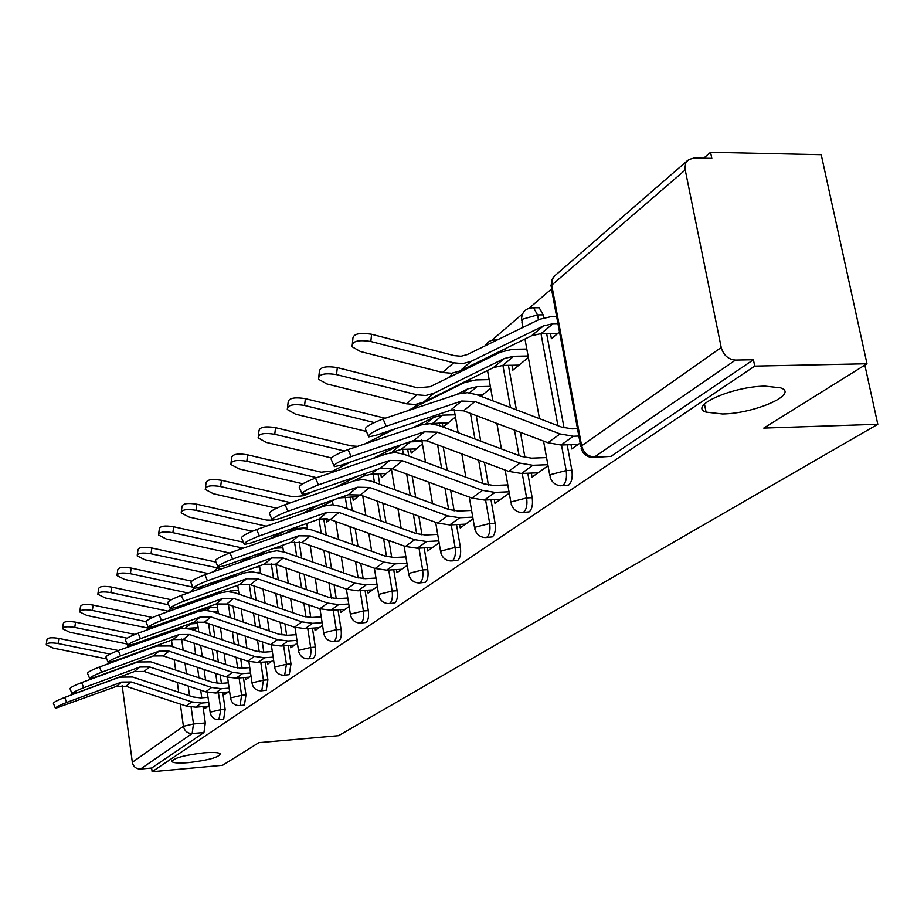 <?xml version="1.0" encoding="UTF-8"?>
<svg xmlns="http://www.w3.org/2000/svg" width="924" height="924" viewBox="0 0 924 924"><rect width="100%" height="100%" fill="white"/><g stroke="black" fill="none" stroke-linecap="round" stroke-linejoin="round"><path stroke-width="1.39" d="M722.464 413.975L706.075 412.127C687.906 406.271 732.097 386.394 765.072 386.14L780.549 387.837C799.537 393.936 754.746 413.663 722.464 413.975M188.796 762.6C179.487 763.374 173.908 763.085 172.06 761.746C172.869 758.292 183.414 755.324 203.707 752.864C212.89 752.124 218.399 752.402 220.224 753.718C219.45 757.183 208.986 760.152 188.796 762.6M562.196 485.724L568.676 485.077C571.737 482.247 572.799 477.327 571.875 470.316L566.169 470.547C567.093 477.558 566.031 482.49 562.993 485.319L560.66 485.793C555.382 485.181 551.859 482.27 550.103 477.084L550.588 474.589L566.169 470.547L561.48 445.01M522.903 512.497L529.209 511.85C532.074 509.182 533.056 504.458 532.178 497.678L526.622 497.932C527.5 504.723 526.518 509.447 523.677 512.115L521.656 512.566C516.377 512.035 512.889 509.182 511.18 503.984L511.665 501.778L526.622 497.932L522.245 473.446M486.197 537.514L492.342 536.867C495.01 534.349 495.922 529.81 495.091 523.238L489.685 523.515C490.517 530.087 489.604 534.638 486.948 537.156L485.181 537.572C479.926 537.121 476.472 534.315 474.832 529.152L475.294 527.165L489.685 523.515L485.585 500M451.836 560.937L457.807 560.302C460.302 557.923 461.157 553.545 460.36 547.181L455.093 547.458C455.89 553.834 455.035 558.212 452.552 560.602L451.004 560.984C445.772 560.602 442.365 557.853 440.783 552.725L441.245 550.947L455.093 547.458L451.247 524.844M419.588 582.917L425.387 582.293C427.743 580.041 428.54 575.814 427.777 569.634L422.638 569.935C423.4 576.126 422.603 580.341 420.27 582.605L418.895 582.963C413.721 582.64 410.372 579.937 408.847 574.867L409.286 573.261L422.638 569.935L419.011 548.14M389.281 603.58L394.918 602.968C397.124 600.831 397.863 596.754 397.147 590.748L392.134 591.06C392.85 597.066 392.111 601.143 389.916 603.291L388.704 603.615C383.587 603.349 380.284 600.704 378.817 595.691L379.244 594.248L392.134 591.06L388.715 570.039M360.718 623.053L366.204 622.453C368.283 620.408 368.976 616.481 368.295 610.637L363.398 610.96C364.079 616.805 363.398 620.743 361.319 622.776L360.244 623.088C355.186 622.857 351.952 620.258 350.531 615.315L350.935 614.01L363.398 610.96L360.164 590.655M333.772 641.418L339.108 640.84C341.072 638.888 341.718 635.088 341.06 629.406L336.29 629.729C336.948 635.412 336.29 639.223 334.338 641.175L333.368 641.452C328.39 641.256 325.213 638.715 323.85 633.841L324.232 632.663L336.29 629.729L333.218 610.094M308.304 658.789L313.49 658.211C315.35 656.363 315.962 652.667 315.338 647.146L310.66 647.47C311.296 653.002 310.683 656.698 308.835 658.558L307.969 658.812C303.06 658.65 299.942 656.167 298.625 651.362L298.995 650.288L310.66 647.47L307.75 628.47M284.199 675.225L289.247 674.659L290.979 663.929L286.417 664.264L284.696 675.005L283.911 675.248C279.083 675.109 276.022 672.684 274.751 667.948L275.098 666.966L286.417 664.264L283.645 645.841M261.342 690.806L266.262 690.263L267.891 679.845L263.421 680.179L261.804 690.609L261.099 690.829C256.341 690.713 253.349 688.334 252.113 683.691L252.448 682.79L263.421 680.179L260.787 662.312M239.639 705.601L244.444 705.07L245.969 694.952L241.603 695.298L240.078 705.416L239.432 705.624C234.754 705.532 231.82 703.199 230.63 698.625L230.942 697.805L241.603 695.298L239.085 677.939M219.011 719.669L223.689 719.138L225.144 709.309L220.859 709.655L218.838 719.692C214.241 719.611 211.365 717.324 210.21 712.831L210.499 712.081L220.859 709.655L218.457 692.792M867.001 363.767L763.767 428.089L877.8 424.278L338.554 735.666L258.882 742.653L222.569 765.291L152.137 771.725L754.735 366.112L867.001 363.767L821.217 154.701L710.556 152.275L703.661 158.2M551.501 288.981L529.233 308.119M522.487 313.929L491.73 340.355M450.277 375.987L447.99 377.951M417.429 404.215L412.913 408.096M383.518 433.368L380.122 436.29M350.034 462.15L349.387 462.693M710.556 152.275L711.815 158.374L694.12 158.004L688.611 159.598L685.689 163.236L684.88 168.237L721.217 347.505C723.504 355.255 728.262 359.448 735.469 360.083L594.502 456.987L591.799 457.484C586.544 456.756 582.998 453.799 581.173 448.602L581.635 445.818L721.217 347.505M754.735 366.112L753.418 359.736L735.469 360.083M191.949 628.043L192.18 629.683M194.075 643.15L195.669 654.446M197.482 667.336L198.949 677.812M200.693 690.159L201.767 697.816M203.003 706.583L205.313 722.972L193.486 723.966L192.146 733.541L140.506 769.034C136.082 768.987 133.356 766.735 132.328 762.288L122.153 685.539M140.506 769.034L151.64 768.029L152.137 771.725M224.567 692.319L224.867 694.432L229.556 691.117M245.391 677.465L245.715 679.683L250.982 675.952M267.29 661.838L267.637 664.171L273.562 659.979M290.355 645.368L290.737 647.828L297.378 643.127M314.703 627.997L315.096 630.584L322.534 625.329M326.149 518.768L326.68 522.129L329.972 519.438M340.413 609.632L340.841 612.369L349.145 606.49M352.668 496.881L353.234 500.45L360.048 494.894M367.613 590.205L368.075 593.092L377.339 586.532M380.746 473.7L381.369 477.489L391.441 469.265M396.442 569.6L396.95 572.661L407.276 565.349M410.556 449.099L411.226 453.118L422.441 443.97M427.05 547.713L427.604 550.981L439.119 542.827M442.226 422.926L442.919 426.98M459.609 524.428L460.198 527.904L473.042 518.826M494.305 499.607L494.952 503.314L509.263 493.185M511.942 365.269L512.832 370.178L528.343 357.519M531.346 473.076L532.062 477.05L548.036 465.754M550.438 333.414L551.409 338.692L559.517 332.074M570.997 444.663L571.794 448.949L580.145 443.035M537.133 307.761L539.189 307.738L543.197 314.853L543.716 317.683M546.627 333.46L564.044 427.893M567.163 444.802L571.875 470.316M505.405 348.637L505.682 350.208M508.408 365.338L516.401 409.84M520.443 432.351L524.959 457.519M527.789 473.215L532.178 497.678M469.877 379.267L470.108 380.619M476.241 415.604L480.723 441.175M484.419 462.323L488.415 485.1M490.979 499.757L495.091 523.238M439.143 423.019L439.605 425.733M443.231 446.962L447.216 470.281M450.623 490.217L454.146 510.833M456.502 524.578L460.36 547.181M407.669 449.191L408.812 456.063M412.15 476.068L415.719 497.401M418.861 516.227L421.979 534.904M424.139 547.874L427.777 569.634M378.043 473.804L379.752 484.268M382.836 503.164L386.036 522.718M388.946 540.552L391.707 557.472M393.716 569.75L397.147 590.748M350.115 496.997L352.287 510.556M355.139 528.447L358.015 546.419M360.73 563.351L363.178 578.69M365.049 590.355L368.295 610.637M321.76 506.237L321.864 506.872M323.747 518.884L326.288 535.135M328.956 552.102L331.543 568.664M334.072 584.765L336.244 598.671M337.988 609.794L341.06 629.406M296.939 527.419L297.066 528.274M299.145 541.822L301.663 558.154M304.135 574.289L306.491 589.57M308.847 604.908L310.776 617.521M312.416 628.147L315.338 647.146M275.976 564.437L278.286 579.764M280.607 595.137L282.732 609.263M284.938 623.908L286.659 635.331M288.207 645.518L290.979 663.929M253.985 585.932L256.075 600.092M258.246 614.772L260.187 627.846M262.266 641.857L263.79 652.194L255.648 651.12L190.76 629.198L181.739 628.147L118.26 650.542L120.501 655.924C112.266 659.159 108.166 661.353 108.189 662.508L114.83 660.833L173.077 639.57L179.129 634.557L120.501 655.924M265.246 661.988L267.891 679.845M233.044 606.132L234.95 619.253M236.994 633.286L238.762 645.414M240.714 658.824L242.076 668.179M243.451 677.615L245.969 694.952M213.097 625.178L214.842 637.341M216.759 650.773L218.376 662.046M220.212 674.901L221.425 683.367M222.73 692.457L225.144 709.309M864.852 365.107L877.8 424.278M193.682 627.927L194.017 630.307M204.758 706.444L205.036 708.465L209.171 705.532M194.109 630.341L198.071 627.096M432.571 398.371L431.589 398.198M753.418 359.736L611.007 456.364L593.705 457.403M151.64 768.029L203.95 732.536L205.313 722.972M215.731 612.693L218.006 610.833M443.15 427.061L455.451 417.024M480.861 396.281L490.679 388.265M66.701 702.425C59.298 705.347 55.544 707.31 55.428 708.315L116.424 686.393L121.621 682.097L66.701 702.425L64.657 697.435C57.253 700.346 53.5 702.321 53.396 703.337L55.336 708.073M208.016 697.32L200.716 697.897L193.104 696.962L132.525 677.015L119.577 677.165L64.657 697.435M208.743 702.494L201.444 703.072L191.845 701.894L131.208 681.981L121.621 682.097M208.293 706.155L195.738 707.172L186.198 706.005L125.953 686.266L116.424 686.393M46.281 644.224L46.962 639.674C47.621 637.687 51.582 637.271 58.847 638.415L58.085 643.543C50.808 642.399 46.847 642.815 46.2 644.79L53.315 648.14L106.71 658.939M197.551 623.423L189.154 624.023M197.355 627.685L187.364 628.343M118.353 650.508L58.847 638.415M110.025 654.077L58.085 643.543M117.949 660.244L116.112 660.36M130.596 655.07L127.038 656.929M181.855 626.668L176.854 629.267M83.714 687.722C76.057 690.736 72.188 692.769 72.118 693.82L78.609 692.134L134.361 671.563L139.824 667.047L83.714 687.722L81.612 682.605C73.955 685.62 70.085 687.652 70.016 688.726L72.003 693.554M228.355 682.836L220.686 683.425L212.901 682.443L150.958 661.884L137.722 662L81.612 682.605M229.117 688.126L221.448 688.726L211.631 687.491L149.619 666.955L139.824 667.047M228.263 692.03L215.442 693.023L205.694 691.822L144.098 671.459L134.361 671.563M101.617 672.245C93.694 675.363 89.709 677.477 89.674 678.574L96.246 676.888L153.222 655.982L158.963 651.224L101.617 672.245L99.457 667.001C91.522 670.119 87.549 672.233 87.526 673.342L89.559 678.274M249.769 667.613L241.684 668.214L233.726 667.186L170.339 645.968L156.803 646.049L99.457 667.001M250.554 673.03L242.469 673.631L232.444 672.349L168.988 651.154L158.963 651.224M249.261 677.176L236.163 678.158L226.195 676.899L163.167 655.901L153.222 655.982M62.636 628.17L63.317 623.561C63.964 621.448 68.041 620.986 75.537 622.175L74.775 627.419C67.267 626.241 63.179 626.703 62.532 628.805L69.762 632.259L127.085 644.005M217.475 607.218L210.141 607.68L200.716 610.776M216.897 611.734L213.548 611.942M134.904 634.43L75.537 622.175M127.142 638.195L74.775 627.419M133.726 644.929L131.624 644.825M154.423 636.624L149.365 639.258M79.834 611.261L80.504 606.618C81.15 604.365 85.355 603.857 93.116 605.081L92.342 610.452C84.569 609.228 80.365 609.736 79.73 611.977L87.064 615.546L150.727 628.632M238.427 590.182L225.548 591.683M152.529 617.521L93.116 605.081M145.819 621.609L92.342 610.452M165.13 623.434L167.256 621.609L162.578 623.296M179.799 617.082L173.065 620.57M108.05 662.173L105.971 657.137C105.937 655.971 110.037 653.776 118.26 650.542M272.314 651.582L263.79 652.194M273.134 657.137L264.611 657.749L254.343 656.41L189.385 634.511L179.129 634.557M271.344 661.538L257.958 662.52L247.771 661.191L183.264 639.512L173.077 639.57M140.425 638.703C131.878 642.064 127.651 644.34 127.731 645.553L134.43 643.889L194.017 622.256L200.404 616.978L140.425 638.703L138.126 633.183C129.579 636.532 125.352 638.819 125.445 640.043L127.57 645.171M296.096 634.684L287.087 635.308L278.759 634.187L212.289 611.526L205.116 610.314L198.117 611.526L138.126 633.183M296.962 640.378L287.953 641.002L277.443 639.593L210.903 616.955L200.404 616.978M294.629 645.067L280.931 646.038L270.501 644.652L204.435 622.233L194.017 622.256M161.492 620.501C152.599 623.989 148.233 626.356 148.383 627.627L155.151 625.975L216.124 603.984L222.88 598.394L161.492 620.501L159.113 614.818C150.219 618.295 145.865 620.685 146.027 621.979L148.21 627.211M321.217 616.851L311.688 617.475L303.164 616.296L235.043 592.838L227.685 591.579L220.524 592.804L159.113 614.818M322.118 622.684L312.589 623.319L301.836 621.852L233.633 598.417L222.88 598.394M319.184 627.696L305.174 628.643L294.502 627.188L226.796 603.996L216.124 603.984M97.956 593.462L98.625 588.773C99.249 586.37 103.58 585.793 111.631 587.075L110.857 592.584C102.807 591.302 98.464 591.868 97.84 594.259L105.29 597.955L168.849 611.33M260.487 572.268L257.022 572.464M259.679 566.816L256.352 567.001M171.333 599.768L111.631 587.075M168.653 604.816L110.857 592.584M193.705 601.062L187.549 604.238L178.794 606.41M206.872 596.35L198.29 600.773M117.082 574.67L117.741 569.958C118.341 567.371 122.823 566.747 131.162 568.075L130.388 573.712C122.037 572.383 117.556 573.007 116.944 575.571L124.509 579.383L188.057 592.989M282.906 547.805L274.105 548.267M191.626 581.127L131.162 568.075M192.862 587.144L130.388 573.712M202.148 587.964L197.112 587.964M235.816 574.301L225.179 579.764M221.945 579.232L211.238 584.73M137.283 554.816L137.942 550.08C138.519 547.308 143.139 546.615 151.813 548.001L151.028 553.776C142.354 552.39 137.722 553.083 137.145 555.844L144.825 559.771L208.281 573.573M307.426 527.743L294.49 528.667M215.939 562.069L151.813 548.001M221.829 568.791L151.028 553.776M266.828 550.831L253.904 557.449M252.206 555.994L239.189 562.647M183.795 601.224C174.532 604.85 170.016 607.334 170.259 608.662L177.085 607.022L239.512 584.649L246.662 578.736L183.795 601.224L181.347 595.379C172.072 598.995 167.567 601.489 167.822 602.852L170.062 608.177M347.805 598.001L337.699 598.625L328.956 597.389L259.101 573.088L251.559 571.76L244.225 572.984L181.347 595.379M348.752 603.984L338.634 604.631L327.616 603.083L257.68 578.805L246.662 578.736M345.137 609.332L330.804 610.256L319.866 608.731L250.439 584.707L239.512 584.649M158.674 533.806L159.309 529.059C159.852 526.068 164.645 525.294 173.666 526.749L172.88 532.674C163.848 531.231 159.055 531.993 158.512 534.973L166.308 539.027L229.533 553.002M327.177 518.722L319.369 519.092M243.382 542.203L173.666 526.749M243.266 548.186L172.88 532.674M300.115 525.802L284.638 533.691M284.673 531.196L269.092 539.142M320.605 507.311L319.046 507.611M207.45 580.769C197.782 584.557 193.116 587.156 193.463 588.553L200.323 586.925L264.276 564.183L271.864 557.911L207.45 580.769L204.92 574.763C195.241 578.539 190.587 581.138 190.945 582.57L193.22 588.011M375.976 578.031L365.234 578.667L356.283 577.373L284.592 552.148L276.865 550.762L269.346 551.998L204.92 574.763M376.969 584.187L366.227 584.834L354.932 583.206L283.16 558.015L271.864 557.911M372.603 589.893L357.923 590.794L346.708 589.189L275.491 564.275L264.276 564.183M181.347 511.526L181.97 506.791C182.467 503.568 187.422 502.702 196.835 504.215L196.05 510.302C186.625 508.789 181.658 509.644 181.173 512.855L189.073 517.036L252.183 531.242M357.877 496.662L339.143 497.921M273.215 520.258L266.539 520.05L196.835 504.215M266.262 526.183L196.05 510.302M336.128 498.972L317.602 508.35M319.623 504.7L301.155 514.067M232.594 559.043C222.465 562.993 217.637 565.719 218.11 567.197L225.017 565.592L290.563 542.457L298.625 535.793L232.594 559.043L229.96 552.852C219.843 556.802 215.026 559.528 215.5 561.041L217.845 566.574M405.879 556.86L394.456 557.495L385.273 556.121L311.665 529.926L303.719 528.47L296.015 529.706L229.96 552.852M406.918 563.19L395.495 563.836L383.91 562.115L310.21 535.943L298.625 535.793M401.721 569.288L386.682 570.154L375.179 568.468L302.056 542.596L290.563 542.457M205.428 487.86L206.029 483.171C206.468 479.672 211.596 478.701 221.448 480.284L220.651 486.544C210.799 484.961 205.659 485.909 205.232 489.385L213.236 493.693L276.519 508.2M386.278 473.481L371.471 474.07L363.005 476.23L353.037 481.277M311.584 492.007L304.366 495.634L293.035 496.858L221.448 480.284M290.76 502.702L220.651 486.544M357.299 476.31L335.608 487.271M259.355 535.908C248.741 540.055 243.74 542.908 244.352 544.479L251.282 542.885L318.503 519.357L327.084 512.277L259.355 535.908L256.629 529.533C246.027 533.668 241.025 536.532 241.649 538.126L244.04 543.751M437.687 534.372L425.502 534.996L416.077 533.541L340.436 506.294L332.282 504.758L324.382 505.994L256.629 529.533M438.784 540.875L426.599 541.522L414.703 539.697L338.969 512.473L327.084 512.277M432.64 547.412L417.221 548.244L405.428 546.454L330.307 519.554L318.503 519.357M231.046 462.681L231.624 458.05C231.982 454.25 237.318 453.176 247.62 454.827L246.835 461.249C236.509 459.598 231.173 460.672 230.827 464.449L238.946 468.872L302.737 483.783M422.014 441.464L409.702 441.891M416.412 448.891L401.235 449.422L389.87 452.956M351.466 461.665L332.825 470.986L321.206 472.187L247.62 454.827M316.643 477.662L246.835 461.249M398.059 445.842L372.73 458.57M287.895 511.238C276.75 515.592 271.564 518.595 272.337 520.247L279.279 518.676L348.256 494.767L357.403 487.202L287.895 511.238L285.077 504.654C273.931 508.997 268.745 512.012 269.542 513.698L271.979 519.415M471.587 510.429L458.558 511.041L448.879 509.505L371.102 481.115L362.716 479.498L354.608 480.734L285.077 504.654M472.753 517.117L459.713 517.752L447.505 515.835L369.623 487.468L357.403 487.202M465.534 524.127L449.722 524.924L437.618 523.03L360.383 495.01L348.256 494.767M258.373 435.828L258.916 431.3C259.17 427.154 264.703 425.941 275.537 427.673L274.751 434.292C263.906 432.559 258.362 433.76 258.119 437.884L266.331 442.423L331.369 457.934M455.058 414.795L442.619 415.153L433.668 417.359L412.843 427.766M448.452 422.73L429.14 423.642M394.779 428.99L364.691 443.97M357.634 446.338L351.212 445.911L275.537 427.673M344.259 450.97L274.751 434.292M318.41 484.857C306.664 489.443 301.282 492.619 302.264 494.363L309.205 492.815L380.018 468.514L389.789 460.429L318.41 484.857L315.488 478.054C303.742 482.64 298.371 485.816 299.364 487.606L301.848 493.404M507.796 484.881L493.832 485.481L483.887 483.853L403.846 454.227L395.218 452.529L386.879 453.753L315.488 478.054M509.02 491.787L495.045 492.4L482.501 490.367L402.356 460.764L389.789 460.429M500.612 499.318L484.384 500.046L471.945 498.048L392.469 468.826L380.018 468.514M287.56 407.137L288.08 402.76C288.184 398.221 293.947 396.858 305.37 398.671L304.585 405.474C293.162 403.673 287.387 405.024 287.283 409.528L295.576 414.183L366.412 431.439M490.332 386.371L476.992 386.682L467.821 388.9L456.294 394.629M482.582 394.871L477.512 394.998M489.142 379.625L475.802 379.926L464.241 382.698L407.137 410.949M385.216 418.237L305.37 398.671M374.208 422.557L304.585 405.474M393.127 429.544L389.339 431.427L380.653 433.726M351.12 456.595C338.704 461.446 333.114 464.795 334.338 466.643L341.233 465.13L413.987 440.436L424.463 431.785L351.12 456.595L348.071 449.561C335.655 454.4 330.076 457.773 331.312 459.655L333.853 465.534M546.546 457.588L531.543 458.154L521.309 456.421L438.877 425.456L429.995 423.654L421.436 424.878L348.071 449.561M547.851 464.703L532.825 465.292L519.923 463.132L437.375 432.201L424.463 431.785M538.08 472.799L521.413 473.481L508.616 471.356L426.796 440.829L413.987 440.436M318.826 376.414L319.3 372.245C319.242 367.255 325.236 365.708 337.306 367.613L336.532 374.624C324.451 372.73 318.445 374.255 318.514 379.221L326.877 383.945L406.502 403.8L415.303 404.504L423.4 402.252L493.289 367.683L502.633 365.454L519.022 365.13M528.066 356.006L513.721 356.271L504.308 358.5L433.91 393.254L425.745 395.518L416.874 394.791L336.532 374.624M526.807 349.053L512.473 349.295L500.612 352.09L430.145 386.717L417.544 387.837L337.306 367.613M386.244 426.23C373.088 431.381 367.267 434.938 368.792 436.89L375.618 435.412L450.404 410.337L461.654 401.039L386.244 426.23L383.067 418.953C369.912 424.093 364.114 427.662 365.638 429.66L368.226 435.597M577.477 428.69L571.944 428.863L561.422 427.027L476.461 394.594L467.313 392.688L458.5 393.901L383.067 418.953M578.84 436.047L573.319 436.243L560.036 433.933L474.948 401.547L461.654 401.039M578.193 444.409L561.076 445.022L547.909 442.758L463.582 410.81L450.404 410.337M352.402 343.416L352.818 339.535C352.529 334.038 358.789 332.282 371.587 334.269L370.824 341.51C358.004 339.512 351.744 341.256 352.044 346.731L360.452 351.524L442.538 372.476L451.593 373.261L459.909 370.986L531.589 335.77L541.175 333.541L558.015 333.31M557.946 323.631L553.06 323.689L543.404 325.929L471.182 361.33L462.797 363.617L453.661 362.809L370.824 341.51M556.606 316.447L551.732 316.493L539.558 319.3L467.278 354.562L461.076 356.248L454.319 355.636L371.587 334.269M685.123 170.051L551.744 285.112L581.635 445.818C583.598 452.806 587.883 456.525 594.502 456.987L611.007 456.364M181.647 639.061L183.206 650.277M185.008 663.178L186.475 673.677M188.196 686.035L189.559 695.795M191.141 707.091L193.486 723.966L183.414 726.299L180.342 704.088M178.69 692.215L177.339 682.455M175.629 670.073L174.174 659.563M172.384 646.65L171.483 640.147M132.328 762.288L183.414 726.299C184.546 731.046 187.457 733.46 192.146 733.541L203.95 732.536M543.197 314.853L537.56 314.911L538.461 319.831M540.979 333.541L557.923 425.687M500.346 351.12L500.531 352.125M502.91 365.442L510.452 407.576M514.483 430.087L519.045 455.578M464.934 381.704L465.038 382.317M470.466 413.421L474.936 439.004M478.632 460.164L482.686 483.414M433.922 423.18L434.084 424.104M437.618 444.86L441.591 468.202M444.987 488.138L448.614 509.401M402.575 449.376L403.349 454.054M406.676 474.058L410.233 495.391M413.374 514.241L416.62 533.737M373.077 474L374.428 482.328M377.5 501.224L380.688 520.789M383.599 538.634L386.509 556.525M345.264 497.204L347.101 508.685M349.953 526.588L352.818 544.571M355.509 561.503L358.131 577.939M319.023 519.196L321.229 533.333M323.885 550.311L326.472 566.874M328.979 582.986L331.346 598.082M294.444 541.603L296.719 556.41M299.191 572.557L301.536 587.849M303.881 603.199L306.006 617.082M271.24 563.34L273.458 578.077M275.768 593.462L277.893 607.599M280.099 622.256L282.016 635.019M249.272 584.338L251.363 598.463M253.523 613.155L255.463 626.241M257.53 640.251L259.263 652.009M228.436 604.55L230.342 617.671M232.374 631.716L234.142 643.855M236.082 657.264L237.653 668.098M208.593 623.642L210.326 635.816M212.243 649.26L213.86 660.533M215.685 673.4L217.117 683.367M460.949 370.478L461.746 371.194M494.167 339.963L496.373 340.367M531.762 307.715L533.564 307.784L537.56 314.911L522.303 319.277L521.933 322.314L522.869 327.442M580.792 446.546L551.42 288.519L552.102 279.591L554.562 275.964L687.341 160.707M195.738 707.172L201.444 703.072M125.953 686.266L131.208 681.981M186.198 706.005L191.845 701.894M190.575 623.873L185.458 628.112M126.392 656.606L125.271 657.576M182.906 626.287L180.469 628.32M215.442 693.023L221.448 688.726M144.098 671.459L149.619 666.955M205.694 691.822L211.631 687.491M236.163 678.158L242.469 673.631M163.167 655.901L168.988 651.154M226.195 676.899L232.444 672.349M210.141 607.68L206.861 610.383M146.269 639.593L144.664 640.956M202.841 609.678L201.755 610.579M230.7 590.644L229.475 591.66M148.972 627.662L148.279 628.262M257.958 662.52L264.611 657.749M183.264 639.512L189.385 634.511M247.771 661.191L254.343 656.41M280.931 646.038L287.953 641.002M204.435 622.233L210.903 616.955M270.501 644.652L277.443 639.593M305.174 628.643L312.589 623.319M226.796 603.996L233.633 598.417M294.502 627.188L301.836 621.852M170.79 608.697L167.96 611.157M187.549 604.238L186.763 604.908M193.925 588.588L189.42 592.503M217.313 568.26L213.201 571.829M330.804 610.256L338.634 604.631M250.439 584.707L257.68 578.805M319.866 608.731L327.616 603.083M240.864 547.782L238.461 549.872M357.923 590.794L366.227 584.834M275.491 564.275L283.16 558.015M346.708 589.189L354.932 583.206M345.206 495.83L343.439 497.285M386.682 570.154L395.495 563.836M302.056 542.596L310.21 535.943M375.179 568.468L383.91 562.115M376.877 469.588L371.471 474.07M366.84 473.042L363.005 476.23M417.221 548.244L426.599 541.522M330.307 519.554L338.969 512.473M405.428 546.454L414.703 539.697M410.372 441.857L401.235 449.422M400.45 445.033L392.573 451.605M449.722 524.924L459.713 517.752M360.383 495.01L369.623 487.468M437.618 523.03L447.505 515.835M442.619 415.153L432.894 423.204M433.668 417.359L425.872 423.85M484.384 500.046L495.045 492.4M392.469 468.826L402.356 460.764M471.945 498.048L482.501 490.367M476.992 386.682L469.531 392.862M390.517 430.411L389.339 431.427M467.821 388.9L463.063 392.873M521.413 473.481L532.825 465.292M426.796 440.829L437.375 432.201M508.616 471.356L519.923 463.132M513.721 356.271L502.633 365.454M416.874 394.791L406.502 403.8M433.91 393.254L423.4 402.252M504.308 358.5L493.289 367.683M561.076 445.022L573.319 436.243M463.582 410.81L474.948 401.547M547.909 442.758L560.036 433.933M553.06 323.689L541.175 333.541M453.661 362.809L442.538 372.476M471.182 361.33L459.909 370.986M543.404 325.929L531.589 335.77M706.075 412.127L704.458 404.019M172.06 761.746L171.933 760.799M210.152 712.427L207.299 692.295M205.567 680.006L204.077 669.53M202.264 656.652L200.658 645.368M198.752 631.901L197.286 621.471M432.317 398.279L431.392 398.302M464.021 370.062L461.688 370.12M497.17 339.974L495.68 339.997C491.025 339.766 487.549 341.695 485.273 345.784M539.189 307.738L533.564 307.784C525.629 307.9 521.598 312.035 521.482 320.178M230.561 698.174L227.57 677.315M225.722 664.506L224.105 653.245M222.176 639.812L220.42 627.662M218.399 613.605L216.978 603.707M252.044 683.183L248.879 661.538M246.916 648.174L245.149 636.047M243.093 622.025L241.176 608.916M239.027 594.213L237.711 585.296M274.671 667.382L271.321 644.906M269.231 630.93L267.29 617.867M265.096 603.199L262.993 589.05M260.695 573.642L259.54 565.869M298.533 650.727L294.975 627.35M292.758 612.716L290.621 598.602M288.288 583.24L285.955 567.937M283.506 551.79L282.525 545.299M323.735 633.125L319.97 608.766M317.59 593.439L315.234 578.17M312.739 562.046L310.164 545.46M307.6 528.84L306.768 523.469M350.404 614.506L346.396 589.073M343.855 572.995L341.233 556.456M338.565 539.5L335.712 521.494M333.079 504.793L332.444 500.808M378.667 594.767L374.382 568.179M371.656 551.282L368.757 533.321M365.881 515.453L362.716 495.865M360.094 479.579L359.806 477.847M386.082 432.732L385.966 433.379M408.674 573.816L404.088 545.98M401.143 528.17L397.932 508.639M394.814 489.766L391.302 468.433M417.509 404.204L416.839 406.156M440.586 551.536L435.654 522.326M432.49 503.522L428.886 482.224M425.525 462.254L421.702 439.616M452.194 373.204L449.849 377.038M474.589 527.789L469.288 497.077M465.846 477.177L461.815 453.892M458.154 432.698L454.158 409.517M450.681 389.408L450.577 388.808M510.903 502.437L505.174 470.062M501.432 448.96L496.904 423.435M492.908 400.877L487.526 370.536M485.574 359.471L485.389 358.466M549.768 475.294L543.555 441.106M539.466 418.641L524.982 339.016M553.13 277.57L550.877 286.059M148.845 628.378L146.997 629.972M129.164 645.46L126.935 647.401"/></g></svg>
